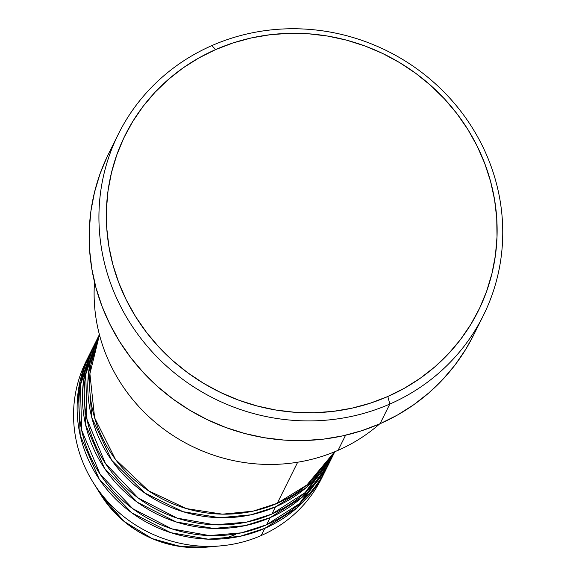 <?xml version="1.0" encoding="UTF-8"?>
<svg xmlns="http://www.w3.org/2000/svg" width="576" height="576" viewBox="0 0 576 576"><rect width="100%" height="100%" fill="white"/><g stroke="black" fill="none" stroke-linecap="round" stroke-linejoin="round"><path stroke-width="0.86" d="M99.468 334.836L89.906 373.759L94.622 417.816L115.445 459.367L148.529 490.788L186.422 508.608L222.444 514.166L253.008 511.171L277.243 503.309A131.479 125.251 26.4 0 0 334.606 451.793L306.842 485.028L277.243 503.309L297.677 462.226L277.243 503.309A131.479 125.251 26.4 0 1 130.73 476.539A131.479 125.251 26.4 0 1 99.468 334.836M98.626 336.312L85.752 374.321L86.947 419.285L105.43 463.435L138.118 497.945L177.127 518.112L214.754 524.837L246.708 522.115L271.901 514.044L275.465 506.887L306.346 487.519L334.814 451.706A131.479 125.251 -153.6 0 1 275.465 506.887L250.841 514.829L219.73 517.723L183.06 511.704L144.706 492.97L111.751 460.318L91.822 417.694L88.502 373.226L99.41 334.62A131.479 125.251 -153.6 0 0 127.382 478.606A131.479 125.251 -153.6 0 0 275.465 506.887L271.901 514.044A131.479 125.251 26.4 0 0 332.215 456.962L334.836 451.699M330.437 460.541A131.479 125.251 -153.6 0 0 331.315 458.748L302.256 497.174L270.122 517.63L245.117 525.65L213.444 528.43L176.126 521.942L137.333 502.25L104.537 468.353L85.572 424.699L83.678 379.879L95.911 341.654A131.479 125.251 -153.6 0 0 95.004 343.44L91.44 350.597A131.479 125.251 26.4 0 0 117.684 495.72A131.479 125.251 26.4 0 0 266.566 524.786A131.479 125.251 26.4 0 0 326.88 467.705L330.437 460.541A131.479 125.251 -153.6 0 1 270.122 517.63L266.566 524.786L270.122 517.63A131.479 125.251 -153.6 0 1 121.248 488.563A131.479 125.251 -153.6 0 1 95.004 343.44M93.283 347.047L80.417 385.063L81.605 430.02L100.087 474.17L132.775 508.687L171.785 528.847L209.412 535.572L241.366 532.85L266.566 524.786L299.29 503.806L328.601 464.09M325.094 471.283A131.479 125.251 -153.6 0 0 325.973 469.483L296.914 507.91L264.78 528.365L239.774 536.386L208.102 539.172L170.784 532.678L131.99 512.993L99.202 479.088L80.23 435.434L78.336 390.614L90.569 352.39A131.479 125.251 -153.6 0 0 89.662 354.175L86.105 361.332A131.479 125.251 26.4 0 0 112.349 506.455A131.479 125.251 26.4 0 0 261.223 535.522A131.479 125.251 26.4 0 0 321.538 478.44L325.094 471.283A131.479 125.251 -153.6 0 1 264.78 528.365L261.223 535.522L264.78 528.365A131.479 125.251 -153.6 0 1 115.906 499.298A131.479 125.251 -153.6 0 1 89.662 354.175M379.634 423.922A170.921 162.828 -153.6 0 1 338.076 450.317A170.921 162.828 26.4 0 0 379.634 423.922M118.375 134.071L108.59 153.756A203.789 194.141 26.4 0 0 149.263 378.698A203.789 194.141 26.4 0 0 380.023 423.749L389.815 404.064A203.789 194.141 -153.6 0 1 159.055 359.014A203.789 194.141 -153.6 0 1 118.375 134.071A203.789 194.141 -153.6 0 1 211.867 45.598L215.626 49.586A197.215 187.877 -153.6 0 1 477.137 146.066A197.215 187.877 -153.6 0 1 387.835 396.497L389.815 404.064A203.789 194.141 26.4 0 0 482.09 145.289A203.789 194.141 26.4 0 0 211.867 45.598A203.789 194.141 -153.6 0 1 442.62 90.648A203.789 194.141 -153.6 0 1 483.3 315.59A203.789 194.141 -153.6 0 1 389.815 404.064L380.023 423.749A203.789 194.141 26.4 0 0 473.508 335.275L483.3 315.59M345.586 435.226L338.076 450.317L345.586 435.226M323.258 474.833A131.479 125.251 -153.6 0 1 261.223 535.522A131.479 125.251 -153.6 0 1 220.932 545.846A131.479 125.251 -153.6 0 1 93.038 482.234A131.479 125.251 -153.6 0 1 87.941 357.782M220.932 545.846L206.093 547.2C161.266 549.425 126.209 531.986 100.915 494.885A108.122 103.003 26.4 0 0 206.093 547.2L180.583 546.552L152.122 538.596L123.962 521.345L100.915 494.885L93.038 482.234M215.626 49.586L198.85 57.967L183.06 67.939L168.415 79.402L155.059 92.246L143.107 106.351L132.689 121.586L123.898 137.794L116.82 154.822L111.521 172.505L108.05 190.678L106.452 209.16L106.726 227.779L108.886 246.348L112.896 264.694L118.735 282.643L126.324 300.017L135.612 316.642L146.498 332.374L158.875 347.047L172.627 360.533L187.625 372.694L203.724 383.407L220.766 392.58L238.586 400.118L257.011 405.95L275.875 410.026L294.984 412.301L314.158 412.747L333.209 411.372L351.958 408.175L370.224 403.207L387.835 396.497L404.611 388.116L420.401 378.144L435.046 366.682L448.402 353.837L460.354 339.725L470.772 324.497L479.563 308.29L486.641 291.262L491.94 273.578L495.41 255.406L497.009 236.923L496.735 218.304L494.575 199.735L490.565 181.382L484.726 163.44L477.137 146.066L467.849 129.434L456.962 113.71L444.586 99.029L430.834 85.55L415.836 73.39L399.737 62.676L382.694 53.503L364.874 45.965L346.45 40.126L327.586 36.058L308.477 33.782L289.303 33.336L270.252 34.711L251.503 37.901L233.237 42.876L215.626 49.586L211.867 45.598A203.789 194.141 26.4 0 0 119.592 304.373A203.789 194.141 26.4 0 0 389.815 404.064L387.835 396.497A197.215 187.877 -153.6 0 1 126.324 300.017A197.215 187.877 -153.6 0 1 215.626 49.586M473.566 335.167L465.725 349.351L454.961 365.09L442.613 379.67L428.803 392.94L413.676 404.791L397.361 415.094L380.023 423.749L361.829 430.682L342.95 435.823L323.575 439.121L303.89 440.546L284.076 440.078L264.334 437.731L244.843 433.526L225.799 427.493L207.382 419.702L189.778 410.227L173.146 399.154L157.644 386.59L143.431 372.658L130.637 357.494L119.39 341.237L109.8 324.05L101.952 306.101L95.926 287.561L91.778 268.596L89.546 249.408L89.258 230.17L90.914 211.068L94.5 192.29L99.972 174.017L107.287 156.42M94.529 282.11A170.921 162.828 26.4 0 0 168.905 432.778A170.921 162.828 26.4 0 0 338.076 450.317A170.921 162.828 -153.6 0 1 168.905 432.778A170.921 162.828 -153.6 0 1 94.529 282.11M99.403 334.591L96.782 339.862A131.479 125.251 26.4 0 0 123.026 484.985A131.479 125.251 26.4 0 0 271.901 514.044L305.143 492.61L334.642 451.778M224.071 538.726L235.793 534.449"/></g></svg>
